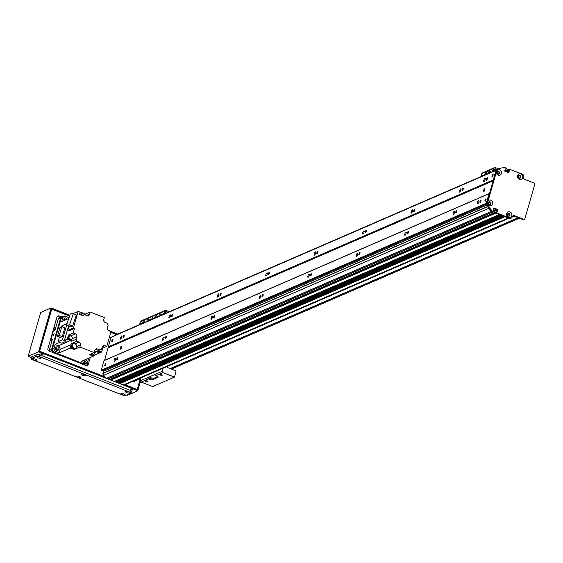 <?xml version="1.0" encoding="UTF-8"?>
<svg xmlns="http://www.w3.org/2000/svg" width="563" height="563" viewBox="0 0 563 563"><rect width="100%" height="100%" fill="white"/><g stroke="black" fill="none" stroke-linecap="round" stroke-linejoin="round"><path stroke-width="0.84" d="M480.021 201.364A1.309 0.401 111.4 0 1 480.999 199.928A1.309 0.401 111.4 0 1 480.901 201.294A1.309 0.401 111.4 0 1 480.042 202.37A1.309 0.401 111.4 0 1 480.021 201.364M486.39 179.154A1.309 0.401 111.4 0 1 487.368 177.718A1.309 0.401 111.4 0 1 487.269 179.09A1.309 0.401 111.4 0 1 486.411 180.16A1.309 0.401 111.4 0 1 486.39 179.154M483.807 180.28A1.738 0.535 111.4 0 1 485.109 178.365A1.738 0.535 111.4 0 1 484.968 180.188A1.738 0.535 111.4 0 1 483.835 181.61A1.738 0.535 111.4 0 1 483.807 180.28M477.438 202.49A1.738 0.535 111.4 0 1 478.74 200.576A1.738 0.535 111.4 0 1 478.606 202.399A1.738 0.535 111.4 0 1 477.466 203.82A1.738 0.535 111.4 0 1 477.438 202.49M453.222 212.99A1.738 0.535 111.4 0 1 454.524 211.076A1.738 0.535 111.4 0 1 454.39 212.898A1.738 0.535 111.4 0 1 453.25 214.32A1.738 0.535 111.4 0 1 453.222 212.99M459.591 190.78A1.738 0.535 111.4 0 1 460.893 188.865A1.738 0.535 111.4 0 1 460.759 190.688A1.738 0.535 111.4 0 1 459.619 192.11A1.738 0.535 111.4 0 1 459.591 190.78M404.79 233.99A1.738 0.535 111.4 0 1 406.092 232.076A1.738 0.535 111.4 0 1 405.958 233.891A1.738 0.535 111.4 0 1 404.818 235.32A1.738 0.535 111.4 0 1 404.79 233.99M411.159 211.779A1.738 0.535 111.4 0 1 412.461 209.865A1.738 0.535 111.4 0 1 412.327 211.688A1.738 0.535 111.4 0 1 411.187 213.11A1.738 0.535 111.4 0 1 411.159 211.779M356.365 254.983A1.738 0.535 111.4 0 1 357.667 253.076A1.738 0.535 111.4 0 1 357.526 254.891A1.738 0.535 111.4 0 1 356.393 256.32A1.738 0.535 111.4 0 1 356.365 254.983M362.734 232.779A1.738 0.535 111.4 0 1 364.036 230.865A1.738 0.535 111.4 0 1 363.895 232.681A1.738 0.535 111.4 0 1 362.762 234.109A1.738 0.535 111.4 0 1 362.734 232.779M307.933 275.983A1.738 0.535 111.4 0 1 309.235 274.075A1.738 0.535 111.4 0 1 309.101 275.891A1.738 0.535 111.4 0 1 307.961 277.32A1.738 0.535 111.4 0 1 307.933 275.983M314.302 253.772A1.738 0.535 111.4 0 1 315.604 251.865A1.738 0.535 111.4 0 1 315.47 253.681A1.738 0.535 111.4 0 1 314.33 255.109A1.738 0.535 111.4 0 1 314.302 253.772M259.501 296.983A1.738 0.535 111.4 0 1 260.803 295.075A1.738 0.535 111.4 0 1 260.669 296.891A1.738 0.535 111.4 0 1 259.536 298.313A1.738 0.535 111.4 0 1 259.501 296.983M265.87 274.772A1.738 0.535 111.4 0 1 267.172 272.865A1.738 0.535 111.4 0 1 267.038 274.681A1.738 0.535 111.4 0 1 265.898 276.109A1.738 0.535 111.4 0 1 265.87 274.772M211.076 317.982A1.738 0.535 111.4 0 1 212.378 316.075A1.738 0.535 111.4 0 1 212.237 317.891A1.738 0.535 111.4 0 1 211.104 319.312A1.738 0.535 111.4 0 1 211.076 317.982M217.445 295.772A1.738 0.535 111.4 0 1 218.747 293.865A1.738 0.535 111.4 0 1 218.606 295.681A1.738 0.535 111.4 0 1 217.473 297.102A1.738 0.535 111.4 0 1 217.445 295.772M162.644 338.982A1.738 0.535 111.4 0 1 163.946 337.068A1.738 0.535 111.4 0 1 163.812 338.891A1.738 0.535 111.4 0 1 162.672 340.312A1.738 0.535 111.4 0 1 162.644 338.982M169.013 316.772A1.738 0.535 111.4 0 1 170.315 314.865A1.738 0.535 111.4 0 1 170.181 316.68A1.738 0.535 111.4 0 1 169.041 318.102A1.738 0.535 111.4 0 1 169.013 316.772M114.212 359.982A1.738 0.535 111.4 0 1 115.514 358.068A1.738 0.535 111.4 0 1 115.38 359.891A1.738 0.535 111.4 0 1 114.247 361.312A1.738 0.535 111.4 0 1 114.212 359.982M120.581 337.772A1.738 0.535 111.4 0 1 121.882 335.858A1.738 0.535 111.4 0 1 121.749 337.68A1.738 0.535 111.4 0 1 120.616 339.102A1.738 0.535 111.4 0 1 120.581 337.772M110.939 337.328L495.954 170.385L110.946 337.321L104.598 360.313L103.993 360.672L489.008 193.735L486.277 203.257L486.657 203.686L495.961 170.378L489.613 193.369L489.008 193.735M483.554 190.484A1.583 0.493 111.4 0 1 484.736 188.746A1.583 0.493 111.4 0 1 484.609 190.4A1.583 0.493 111.4 0 1 483.575 191.694A1.583 0.493 111.4 0 1 483.554 190.484M120.327 347.976A1.583 0.493 111.4 0 1 121.517 346.238A1.583 0.493 111.4 0 1 121.39 347.892A1.583 0.493 111.4 0 1 120.355 349.187A1.583 0.493 111.4 0 1 120.327 347.976M103.993 360.672L101.263 370.201L486.277 203.257M485.017 200.224A1.309 0.401 111.4 0 1 485.996 198.788A1.309 0.401 111.4 0 1 485.89 200.154A1.309 0.401 111.4 0 1 485.039 201.223A1.309 0.401 111.4 0 1 485.017 200.224M455.805 211.864A1.309 0.401 111.4 0 1 456.79 210.428A1.309 0.401 111.4 0 1 456.684 211.794A1.309 0.401 111.4 0 1 455.833 212.87A1.309 0.401 111.4 0 1 455.805 211.864M407.38 232.864A1.309 0.401 111.4 0 1 408.358 231.428A1.309 0.401 111.4 0 1 408.252 232.793A1.309 0.401 111.4 0 1 407.401 233.863A1.309 0.401 111.4 0 1 407.38 232.864M358.948 253.864A1.309 0.401 111.4 0 1 359.926 252.428A1.309 0.401 111.4 0 1 359.827 253.793A1.309 0.401 111.4 0 1 358.969 254.863A1.309 0.401 111.4 0 1 358.948 253.864M310.523 274.864A1.309 0.401 111.4 0 1 311.501 273.428A1.309 0.401 111.4 0 1 311.395 274.793A1.309 0.401 111.4 0 1 310.544 275.863A1.309 0.401 111.4 0 1 310.523 274.864M262.091 295.864A1.309 0.401 111.4 0 1 263.069 294.428A1.309 0.401 111.4 0 1 262.97 295.793A1.309 0.401 111.4 0 1 262.112 296.863A1.309 0.401 111.4 0 1 262.091 295.864M213.659 316.863A1.309 0.401 111.4 0 1 214.637 315.428A1.309 0.401 111.4 0 1 214.538 316.793A1.309 0.401 111.4 0 1 213.68 317.863A1.309 0.401 111.4 0 1 213.659 316.863M165.233 337.856A1.309 0.401 111.4 0 1 166.212 336.428A1.309 0.401 111.4 0 1 166.106 337.793A1.309 0.401 111.4 0 1 165.255 338.863A1.309 0.401 111.4 0 1 165.233 337.856M116.801 358.856A1.309 0.401 111.4 0 1 117.78 357.421A1.309 0.401 111.4 0 1 117.681 358.793A1.309 0.401 111.4 0 1 116.822 359.863A1.309 0.401 111.4 0 1 116.801 358.856M104.845 365.07A1.309 0.401 111.4 0 1 105.823 363.635A1.309 0.401 111.4 0 1 105.717 365A1.309 0.401 111.4 0 1 104.866 366.07A1.309 0.401 111.4 0 1 104.845 365.07M101.263 370.201L101.614 370.63L103.402 370.292M488.381 203.37L488.487 203.194A1.013 0.922 -113.4 0 1 490.26 202.828A1.013 0.922 -113.4 0 1 489.134 204.123L488.895 204.256M105.126 369.553A1.013 0.922 -113.4 0 1 105.295 370.496M518.685 177.809L518.685 177.507A1.013 0.922 -113.4 0 1 519.002 175.994A1.013 0.922 -113.4 0 1 519.811 177.852A1.013 0.922 -113.4 0 1 519.677 177.894L519.494 178.239M508.424 169.357L507.763 170.209L508.502 170.885L508.037 172.51M500.986 168.098A88.658 80.593 66.6 0 0 500.282 168.224L498.522 169.266M498.283 171.419L498.389 171.856A1.013 0.922 -113.4 0 1 498.536 173.728A1.013 0.922 -113.4 0 1 497.389 172.137L497.277 171.771M487.91 206.283L488.775 208.359A88.658 80.593 66.6 0 0 491.386 211.421L492.681 211.948M494.131 210.696L496.65 209.605L497.277 210.048L496.805 211.681M496.087 211.984L495.757 213.159L499.268 214.531L114.465 381.383M117.132 380.278A1.358 1.239 -113.4 0 1 116.647 381.278L116.492 382.354L501.506 215.411L502.632 215.854L117.829 382.706M120.496 381.601A1.358 1.239 -113.4 0 1 120.01 382.594L119.856 383.677L504.87 216.734L508.234 218.057L123.22 384.993A1.9 1.724 66.6 0 0 124.479 384.986L508.882 218.31M509.29 213.834L509.233 214.327A1.013 0.922 -113.4 0 1 508.917 215.84A1.013 0.922 -113.4 0 1 507.664 215.277A1.013 0.922 -113.4 0 1 508.241 213.94L508.445 213.504M107.92 346.998L492.935 180.054M110.651 337.469L495.665 170.533M111.882 340.524A1.309 0.401 111.4 0 1 112.86 339.088A1.309 0.401 111.4 0 1 112.762 340.453A1.309 0.401 111.4 0 1 111.903 341.523A1.309 0.401 111.4 0 1 111.882 340.524M123.17 336.646A1.309 0.401 111.4 0 1 124.149 335.217A1.309 0.401 111.4 0 1 124.05 336.583A1.309 0.401 111.4 0 1 123.191 337.652A1.309 0.401 111.4 0 1 123.17 336.646M171.602 315.653A1.309 0.401 111.4 0 1 172.581 314.217A1.309 0.401 111.4 0 1 172.475 315.583A1.309 0.401 111.4 0 1 171.624 316.652A1.309 0.401 111.4 0 1 171.602 315.653M220.027 294.653A1.309 0.401 111.4 0 1 221.006 293.217A1.309 0.401 111.4 0 1 220.907 294.583A1.309 0.401 111.4 0 1 220.049 295.652A1.309 0.401 111.4 0 1 220.027 294.653M268.46 273.653A1.309 0.401 111.4 0 1 269.438 272.218A1.309 0.401 111.4 0 1 269.332 273.583A1.309 0.401 111.4 0 1 268.481 274.653A1.309 0.401 111.4 0 1 268.46 273.653M316.885 252.653A1.309 0.401 111.4 0 1 317.87 251.218A1.309 0.401 111.4 0 1 317.764 252.583A1.309 0.401 111.4 0 1 316.913 253.653A1.309 0.401 111.4 0 1 316.885 252.653M365.317 231.653A1.309 0.401 111.4 0 1 366.295 230.218A1.309 0.401 111.4 0 1 366.196 231.583A1.309 0.401 111.4 0 1 365.338 232.653A1.309 0.401 111.4 0 1 365.317 231.653M413.749 210.653A1.309 0.401 111.4 0 1 414.727 209.218A1.309 0.401 111.4 0 1 414.621 210.583A1.309 0.401 111.4 0 1 413.77 211.66A1.309 0.401 111.4 0 1 413.749 210.653M462.174 189.654A1.309 0.401 111.4 0 1 463.152 188.218A1.309 0.401 111.4 0 1 463.053 189.59A1.309 0.401 111.4 0 1 462.202 190.66A1.309 0.401 111.4 0 1 462.174 189.654M492.055 175.677A1.309 0.401 111.4 0 1 493.033 174.241A1.309 0.401 111.4 0 1 492.928 175.607A1.309 0.401 111.4 0 1 492.076 176.676A1.309 0.401 111.4 0 1 492.055 175.677M500.247 168.238L113.508 336.217M119.856 383.677L123.22 384.993M116.492 382.354L117.611 382.798M110.749 378.998L495.764 212.054L110.841 378.885L110.742 380.102L114.247 381.475M505.201 168.97L506.046 169.076L506.32 168.323L505.018 167.422A88.658 80.593 66.6 0 0 500.95 168.105L496.798 170.54A2.878 2.618 -113.4 0 1 501.485 173.13A2.878 2.618 -113.4 0 1 496.214 172.581L488.086 200.928A2.878 2.618 -113.4 0 1 492.773 203.517A2.878 2.618 -113.4 0 1 487.495 202.976L489.55 207.846A88.658 80.593 66.6 0 0 492.449 211.259L493.512 211.674L492.787 211.991L112.262 376.992L111.84 378.456M104.106 371.059L102.86 373.297L103.761 375.296A88.658 80.593 66.6 0 0 106.372 378.357L108.019 378.737M136.978 379.568L137.675 379.842L138.575 378.878M137.675 379.842L132.826 381.939L132.129 381.665M505.919 169.076L505.405 169.301M508.206 172.574L508.67 170.955L509.402 170.638L508.67 170.955M508.558 170.716L508.051 170.512L508.656 169.956L508.051 170.512M507.932 170.272L508.115 169.632L509.283 169.097L522.541 174.298A1.9 1.724 66.6 0 1 523.717 176.712L523.632 177.007A1.9 1.724 -113.4 0 0 524.815 179.421L534.456 183.207A0.633 0.577 66.6 0 1 534.85 184.01L524.793 219.077A0.633 0.577 66.6 0 1 524.069 219.443L514.42 215.657A1.9 1.724 -113.4 0 0 512.239 216.748L512.154 217.044A1.9 1.724 66.6 0 1 509.972 218.134L496.714 212.934L496.475 212.448L495.75 212.765L495.982 213.243L496.714 212.934M508.551 169.414L508.115 169.632M524.484 219.436L523.759 219.753A0.633 0.577 -113.4 0 1 523.337 219.76L513.695 215.974A1.9 1.724 66.6 0 0 512.823 215.868M511.225 218.127L510.5 218.437A1.9 1.724 -113.4 0 1 509.241 218.451L495.982 213.243M495.75 212.765L495.933 212.117L497.361 211.885M496.475 212.448L496.657 211.808L495.933 212.117M496.981 211.737L497.213 209.83L493.864 208.514M107.871 378.885L493.216 211.808M492.787 211.991L491.724 211.575A88.658 80.593 -113.4 0 1 488.825 208.162L486.65 203.707L487.375 203.391M496.918 170.117L500.95 168.105M490.07 204.46A1.422 1.295 66.6 0 0 488.937 201.85M520.057 178.189A1.422 1.295 66.6 0 0 518.924 175.579M509.163 216.178A1.422 1.295 66.6 0 0 508.03 213.574M498.783 174.066A1.422 1.295 66.6 0 0 497.65 171.462M493.941 208.233L493.399 210.133L494.138 210.815L493.512 211.674M494.293 208.085L497.938 209.513L497.601 211.787M508.846 169.315L508.656 169.956M508.776 170.202L509.283 170.399M509.402 170.638L508.706 172.686L504.856 171.258L505.412 168.879M520.895 173.946A2.878 2.618 -113.4 0 1 521.957 178.802A2.878 2.618 -113.4 0 1 517.538 177.071A2.878 2.618 -113.4 0 1 520.895 173.946M510.001 211.934A2.878 2.618 -113.4 0 1 511.063 216.797A2.878 2.618 -113.4 0 1 506.651 215.059A2.878 2.618 -113.4 0 1 510.001 211.934M489.965 201.8A1.422 1.295 66.6 0 0 488.395 203.63A1.422 1.295 66.6 0 0 490.901 203.109A1.422 1.295 66.6 0 0 489.965 201.8M487.495 202.976L488.086 200.928M519.952 175.536A1.422 1.295 66.6 0 0 518.389 177.366A1.422 1.295 66.6 0 0 520.888 176.838A1.422 1.295 66.6 0 0 519.952 175.536M509.058 213.525A1.422 1.295 66.6 0 0 507.495 215.355A1.422 1.295 66.6 0 0 509.994 214.827A1.422 1.295 66.6 0 0 509.058 213.525M498.677 171.412A1.422 1.295 66.6 0 0 497.115 173.242A1.422 1.295 66.6 0 0 499.613 172.714A1.422 1.295 66.6 0 0 498.677 171.412M496.214 172.581L496.798 170.54M491.724 211.575L492.449 211.259M488.825 208.162L489.55 207.846M155.515 317.715A1.583 0.493 111.4 0 1 156.057 316.089A1.583 0.493 111.4 0 1 156.817 315.364A1.583 0.493 111.4 0 1 156.605 317.243M156.788 316.765A1.583 0.493 -68.6 0 0 156.598 317.243M158.9 316.244A1.583 0.493 111.4 0 1 159.442 314.618A1.583 0.493 111.4 0 1 160.209 313.901A1.583 0.493 111.4 0 1 159.991 315.773A1.583 0.493 -68.6 0 1 160.181 315.294M160.765 315.435L161.292 314.02L161.039 315.315M162.573 314.654L163.143 313.478L163.101 314.421M152.404 319.059L152.974 317.884L152.932 318.834M154.466 318.165L154.994 316.751L154.741 318.046M169.386 311.698L166.113 310.417A1.267 1.154 66.6 0 0 164.656 311.142L163.805 314.119M164.945 313.626L165.677 311.353L168.126 312.247M154.009 315.667A1.267 1.154 66.6 0 0 152.552 316.392L151.7 319.369L152.552 316.392L164.656 311.142M514.695 216.361L513.97 216.678L512.562 216.129M140.131 382.566L139.019 382.094L140.138 378.195M55.329 329.095L54.456 329.475A1.9 1.724 66.6 0 0 53.534 330.558L50.853 339.911A1.9 1.724 66.6 0 0 50.783 340.531M49.178 351.059A1.9 1.724 -113.4 0 1 49.241 350.334L52.422 339.229L50.853 339.911M63.323 316.793L62.894 316.631A1.9 1.724 66.6 0 0 60.713 317.722L51.662 349.285A1.9 1.724 66.6 0 0 52.845 351.692L84.239 364.022A1.9 1.724 66.6 0 0 86.42 362.924L86.491 362.685M53.534 330.558L55.104 329.876L58.292 318.771A1.9 1.724 -113.4 0 1 59.221 317.687L61.641 316.638M53.372 334.725L54.139 333.599L53.394 335.506L53.372 334.725M55.589 348.061A1.309 1.189 -113.4 0 1 56.511 350.186M84.471 360.01A1.309 1.189 -113.4 0 1 84.26 361.08M63.886 319.13A1.309 1.189 -113.4 0 1 64.998 320.136M82.838 363.466A2.85 2.59 66.6 0 0 84.724 363.452L86.42 362.72A2.85 2.59 -113.4 0 1 84.534 362.734L82.838 363.466L54.245 352.248A2.85 2.59 66.6 0 1 52.472 348.624L61.022 318.82A2.85 2.59 66.6 0 1 62.409 317.194L64.105 316.455A2.85 2.59 -113.4 0 1 65.991 316.441L69.059 317.645M84.914 359.813A1.837 1.668 -113.4 0 1 84.753 361.27M55.786 347.568A1.837 1.668 -113.4 0 1 57.004 350.376M64.076 318.644A1.837 1.668 -113.4 0 1 65.442 319.939M88.637 358.202L87.807 361.094A2.85 2.59 -113.4 0 1 86.42 362.72M59.27 352.818L55.941 351.509A2.85 2.59 -113.4 0 1 54.168 347.892L55.167 344.415A240.647 218.754 66.6 0 0 58.214 345.872A3.04 2.766 -113.4 0 1 59.974 349.482A240.647 218.754 66.6 0 0 59.27 352.818L70.312 348.033L71.684 348.567A1.865 1.696 66.6 0 0 72.191 348.764L74.098 349.517L75.189 349.046L71.402 347.561L72.127 347.244L75.914 348.729L76.505 346.681A2.217 2.013 -113.4 0 0 75.125 343.866L72.894 342.994L76.892 341.262A3.04 2.766 66.6 0 0 76.061 339.313L71.346 341.361L72.099 338.729L76.821 336.681A2.217 2.013 66.6 0 0 75.442 333.866L70.72 335.914L68.482 335.034L67.3 339.158L64.428 340.404A240.647 218.754 66.6 0 0 66.188 341.248L61.747 343.177L58.038 341.72L59.397 336.97M93.972 354.43A240.647 218.754 -113.4 0 1 93.331 356.168L81.199 361.425L84.534 362.734M93.331 356.168L89.376 354.613L94.098 352.565L94.767 350.228A2.217 2.013 66.6 0 1 97.315 348.954L99.841 349.947L95.119 351.995A3.04 2.766 66.6 0 0 94.493 352.987M76.892 341.262L79.123 342.135A2.217 2.013 66.6 0 1 80.502 344.95L79.911 346.998L94.098 352.565M79.911 346.998L75.914 348.729M73.633 348.434A1.865 1.696 -113.4 0 1 70.875 346.907A1.865 1.696 -113.4 0 1 71.902 345.154M72.191 348.764A1.865 1.696 66.6 0 0 73.253 348.638M71.768 345.218A1.865 1.696 66.6 0 0 71.684 348.567M93.557 355.563L99.848 352.832A240.647 218.754 -113.4 0 1 96.66 351.847A3.04 2.766 66.6 0 0 95.801 351.713L96.892 351.242A3.04 2.766 -113.4 0 1 97.751 351.368A240.647 218.754 66.6 0 0 100.939 352.361L101.664 352.044L102.797 348.096L102.016 347.793M99.848 352.832L100.059 352.093M97.174 351.256A1.865 1.696 66.6 0 0 99.524 352.178M74.098 349.517L74.33 348.708M70.312 348.033A240.647 218.754 -113.4 0 1 71.015 344.69A3.04 2.766 66.6 0 0 71.079 343.782L72.113 344.19A240.647 218.754 66.6 0 0 71.402 347.561M99.827 352.023A1.865 1.696 -113.4 0 1 97.399 351.284M97.512 351.305A1.773 1.612 66.6 0 0 99.707 351.988L99.574 352.051M99.616 351.959A1.773 1.612 -113.4 0 1 98.419 351.586M101.664 352.044A240.647 218.754 -113.4 0 1 98.476 351.059A3.04 2.766 66.6 0 0 97.617 350.925L101.614 349.194L102.276 346.871A2.217 2.013 66.6 0 1 104.831 345.591L106.787 346.365L111.031 331.579L108.786 330.699A2.217 2.013 66.6 0 1 107.413 327.877L108.166 325.245A3.04 2.766 66.6 0 1 107.343 323.303L105.112 322.423A2.217 2.013 66.6 0 1 103.733 319.608L104.317 317.56L90.136 311.993L89.468 314.337L86.709 315.526M106.787 346.365L102.797 348.096M101.614 349.194A3.04 2.766 66.6 0 0 99.841 349.947M95.119 351.995L94.345 351.685M90.523 354.113A1.9 1.724 66.6 0 0 92.909 355.112M75.442 333.866L73.204 332.986L74.506 328.426L73.387 327.983L78.144 311.388L80.108 312.155L79.432 314.513A240.647 218.754 -113.4 0 1 81.762 315.238A3.04 2.766 66.6 0 0 84.387 314.618L86.913 315.611A2.217 2.013 66.6 0 0 89.468 314.337M76.821 336.681L76.061 339.313M79.812 313.204L81.459 312.493L83.218 313.183M84.57 313.711L85.414 314.041L90.136 311.993M103.676 320.614L104.113 320.783A240.647 218.754 -113.4 0 1 103.979 321.438M85.161 314.921L85.414 314.041M84.387 314.618L82.662 315.364M80.579 314.865A240.647 218.754 -113.4 0 1 81.459 312.493M82.001 313.492A1.9 1.724 66.6 0 0 80.945 314.977M81.065 315.02A1.9 1.724 -113.4 0 1 82.409 313.359M82.163 313.457A1.865 1.696 66.6 0 0 81.093 315.027M81.262 315.083A1.865 1.696 -113.4 0 1 82.775 313.295A1.773 1.612 -113.4 0 1 85.104 314.9M82.536 313.422A1.773 1.612 66.6 0 0 81.353 315.111M81.895 315.28A1.773 1.612 -113.4 0 1 82.768 313.295L82.282 313.507M68.763 318.503L61.719 321.557L62.718 318.081A2.85 2.59 -113.4 0 1 64.105 316.455M67.138 319.207A1.837 1.668 66.6 0 0 64.801 317.989A1.837 1.668 66.6 0 0 64.098 320.523M55.167 344.415L59.798 342.41M68.566 325.963L64.428 340.404M73.204 332.986L68.482 335.034M74.506 328.426L68.82 330.896L67.701 330.453L68.939 326.111M78.144 311.388L72.74 313.732M73.387 327.983L67.701 330.453M72.55 326.188L76.42 314.907L73.331 313.697L69.467 324.978L72.55 326.188L69.573 326.357L66.49 325.147L70.354 313.865L73.331 313.697M69.467 324.978L66.49 325.147M72.184 338.208A2.217 2.013 -113.4 0 1 72.099 338.729M71.346 341.361A3.04 2.766 66.6 0 0 70.347 340.615A240.647 218.754 -113.4 0 1 67.3 339.158M72.127 347.244A240.647 218.754 -113.4 0 1 72.838 343.909A3.04 2.766 66.6 0 0 72.894 342.994M71.079 343.782L72.17 343.31A3.04 2.766 -113.4 0 1 72.106 344.218L72.838 343.909M69.115 336.252A1.9 1.724 66.6 0 0 68.229 338.708A1.9 1.724 66.6 0 0 70.628 339.735M71.001 339.531A1.9 1.724 -113.4 0 1 68.348 338.659A1.9 1.724 -113.4 0 1 69.523 336.125M69.277 336.224A1.865 1.696 66.6 0 0 68.376 338.644A1.865 1.696 66.6 0 0 70.762 339.644M69.65 336.188A1.773 1.612 66.6 0 0 68.623 338.539A1.773 1.612 66.6 0 0 70.811 339.524L71.29 339.313A1.773 1.612 -113.4 0 1 69.882 336.062A1.773 1.612 -113.4 0 1 72.219 337.673A1.773 1.612 -113.4 0 1 71.29 339.313A1.865 1.696 -113.4 0 1 68.545 338.574A1.865 1.696 -113.4 0 1 69.889 336.055M57.729 346.914A1.837 1.668 66.6 0 0 55.709 349.271A1.837 1.668 66.6 0 0 58.932 348.596A1.837 1.668 66.6 0 0 57.729 346.914M62.317 326.807L62.697 325.47L67.018 323.598M66.659 325.217L62.479 339.792L66.188 341.248M58.038 341.72L62.479 339.792M64.836 327.793L62.303 336.625L60.501 337.406L57.475 336.217L60.002 327.392L61.81 326.61L64.836 327.793M61.81 326.61L59.277 335.435L62.303 336.625M59.277 335.435L57.475 336.217M93.282 354.908A1.9 1.724 -113.4 0 1 90.643 354.064M90.671 354.05A1.865 1.696 66.6 0 0 93.036 355.021M94.211 352.164A1.773 1.612 -113.4 0 1 93.571 354.69A1.865 1.696 -113.4 0 1 90.84 353.979M90.917 353.944A1.773 1.612 66.6 0 0 93.317 354.767M93.085 354.894L93.571 354.69A1.773 1.612 -113.4 0 1 91.403 353.733M83.577 360.397A1.837 1.668 66.6 0 0 86.611 359.081M71.881 345.267A1.773 1.612 66.6 0 0 73.296 348.518A1.773 1.612 66.6 0 0 73.528 348.391A1.773 1.612 -113.4 0 1 71.839 347.73M71.501 347.054A1.773 1.612 -113.4 0 1 71.846 345.443M147.626 381.573A1.555 0.436 16 0 1 145.887 381.376A1.555 0.436 16 0 1 144.754 380.602A1.555 0.436 16 0 1 146.366 380.616A1.555 0.436 16 0 1 147.745 381.461A1.555 0.436 16 0 1 147.626 381.573M162.158 375.275A1.555 0.436 16 0 1 160.413 375.078A1.555 0.436 16 0 1 159.28 374.304A1.555 0.436 16 0 1 160.898 374.318A1.555 0.436 16 0 1 162.271 375.162A1.555 0.436 16 0 1 162.158 375.275M158.196 376.957L158.097 377.28A1.9 0.528 -164 0 0 158.245 377.147A1.9 0.528 -164 0 0 157.147 376.309L155.761 375.767L163.024 372.615L174.502 377.119L152.707 386.57L141.236 382.066A1.267 1.154 -113.4 0 1 140.398 380.771L140.476 378.055M150.145 378.519L149.878 379.455L148.498 378.913A1.267 1.154 -113.4 0 1 147.661 377.625L150.145 378.519A1.9 0.528 -164 0 0 152.559 378.871L157.774 376.605M158.097 377.28L152.292 379.8L152.559 378.871M149.878 379.455A1.9 0.528 -164 0 0 152.292 379.8M147.668 377.548L154.931 374.472A1.267 1.154 66.6 0 0 155.761 375.767M149.892 377.421L151.785 378.062L149.892 377.421M155.17 375.296L156.493 376.056M162.264 368.603L162.193 371.327A1.267 1.154 66.6 0 0 163.024 372.615M174.502 377.119L176.092 370.918L167.851 367.681A0.633 0.577 -113.4 0 1 167.457 366.879L167.626 366.274M143.403 322.965A1.583 0.493 111.4 0 1 143.945 321.339A1.583 0.493 111.4 0 1 144.712 320.614A1.583 0.493 111.4 0 1 144.494 322.493A1.583 0.493 -68.6 0 1 144.684 322.015M146.795 321.494A1.583 0.493 111.4 0 1 147.337 319.868A1.583 0.493 111.4 0 1 148.104 319.151A1.583 0.493 111.4 0 1 147.886 321.023A1.583 0.493 -68.6 0 1 148.069 320.544M148.653 320.685L149.181 319.27L148.935 320.565M150.469 319.904L151.032 318.721L150.99 319.671M140.3 324.309L140.863 323.134L140.82 324.084M142.362 323.415L142.882 322.001L142.636 323.296M140.447 321.642A1.267 1.154 66.6 0 1 141.06 320.924L153.171 315.674A1.267 1.154 66.6 0 0 152.552 316.392L140.447 321.642L139.589 324.619M484.834 174.917A1.583 0.493 111.4 0 1 485.376 173.298A1.583 0.493 111.4 0 1 486.136 172.574A1.583 0.493 111.4 0 1 485.925 174.446M486.108 173.967A1.583 0.493 -68.6 0 0 485.918 174.453M488.227 173.453A1.583 0.493 111.4 0 1 488.761 171.828A1.583 0.493 111.4 0 1 489.529 171.103A1.583 0.493 111.4 0 1 489.31 172.975A1.583 0.493 -68.6 0 1 489.5 172.496M490.084 172.644L490.612 171.229L490.359 172.524M491.9 171.856L492.463 170.68L492.421 171.631M481.724 176.268L482.294 175.093L482.252 176.043M483.786 175.374L484.314 173.96L484.067 175.255M498.705 168.907L495.433 167.619A1.267 1.154 66.6 0 0 493.983 168.351L493.125 171.321M494.265 170.828L495.004 168.555L497.446 169.449M494.595 167.626L482.491 172.876A1.267 1.154 66.6 0 0 481.872 173.601L481.02 176.571M494.652 169.491L495.996 170.082M130.454 389.04A1.267 0.352 16 0 1 131.876 389.202A1.267 0.352 16 0 1 132.798 389.828A1.267 0.352 16 0 1 131.482 389.821A1.267 0.352 16 0 1 130.363 389.132A1.267 0.352 16 0 1 130.454 389.04M131.038 389.005A1.267 0.352 -164 0 0 132.284 389.364M40.754 353.824A1.267 0.352 16 0 1 42.169 353.986A1.267 0.352 16 0 1 43.091 354.62A1.267 0.352 16 0 1 41.775 354.606A1.267 0.352 16 0 1 40.656 353.916A1.267 0.352 16 0 1 40.754 353.824M41.331 353.796A1.267 0.352 -164 0 0 42.584 354.155M105.527 377.4L39.29 351.403L51.522 308.735L69.671 315.857M110.897 332.043L116.97 334.422M139.497 382.608L137.4 389.913L124.655 384.909M119.856 383.023L118.462 382.481M116.492 381.707L115.098 381.158M110.629 379.406L108.553 378.589M69.868 315.287L51.134 307.933L40.719 312.451L28.15 356.28L38.566 351.769L137.794 390.715L140.103 382.664M51.134 307.933L38.566 351.769M117.758 334.084L108.159 330.319M126.717 394.973L127.386 395.233L137.794 390.715M28.15 356.28L31.338 357.533M140.82 381.798L139.216 382.495L137.372 388.927L136.647 389.293L125.049 384.74M105.105 376.914L40.212 351.439L39.825 350.636L51.557 309.727L52.282 309.361L69.573 316.146M110.812 332.332L116.576 334.598M119.94 382.734L118.856 382.312M116.576 381.411L115.492 380.989M110.714 379.11L108.948 378.42M90.249 357.505L88.257 364.444A1.9 1.724 66.6 0 1 86.076 365.542L49.072 351.016A1.9 1.724 66.6 0 1 47.89 348.603L56.94 317.039A1.9 1.724 66.6 0 1 59.122 315.949L61.283 316.793M136.647 389.293L136.253 389.462M39.825 351.615L40.212 351.439M51.198 309.875L51.557 309.727M52.282 309.361L51.212 309.826M39.825 350.636L39.466 350.791M50.29 340.235A1.9 1.724 66.6 0 0 50.804 340.538L51.923 340.981M55.61 328.123L54.491 327.68A1.9 1.724 66.6 0 0 53.921 327.56M59.826 317.426L57.672 316.575A1.9 1.724 66.6 0 0 57.222 316.469M55.188 329.158L53.64 328.553M88.792 358.131L86.808 365.077A1.9 1.724 66.6 0 1 86.519 365.647M136.33 391.355A1.9 0.584 111.4 0 1 136.021 391.595L130.454 394.009A1.9 0.584 111.4 0 1 130.264 394.03A1.9 0.584 111.4 0 1 130.222 394.001M81.382 374.128A2.182 0.612 16 0 1 83.521 374.311A2.182 0.612 16 0 1 85.379 375.289A2.182 0.612 16 0 1 83.148 375.472A2.182 0.612 16 0 1 81.361 374.142A2.182 0.612 16 0 1 81.382 374.128M121.073 393.509A2.182 0.612 16 0 1 123.213 393.685A2.182 0.612 16 0 1 125.063 394.67A2.182 0.612 16 0 1 122.84 394.853A2.182 0.612 16 0 1 121.045 393.516A2.182 0.612 16 0 1 121.073 393.509M37.095 356.745A2.182 0.612 16 0 1 39.227 356.921A2.182 0.612 16 0 1 41.085 357.906A2.182 0.612 16 0 1 38.861 358.089A2.182 0.612 16 0 1 37.067 356.752A2.182 0.612 16 0 1 37.095 356.745M125.676 391.51A2.182 0.612 16 0 1 127.808 391.693A2.182 0.612 16 0 1 129.666 392.678A2.182 0.612 16 0 1 127.442 392.861A2.182 0.612 16 0 1 125.648 391.524A2.182 0.612 16 0 1 125.676 391.51M32.492 358.737A2.182 0.612 16 0 1 34.632 358.92A2.182 0.612 16 0 1 36.482 359.905A2.182 0.612 16 0 1 34.259 360.081A2.182 0.612 16 0 1 32.464 358.751A2.182 0.612 16 0 1 32.492 358.737M76.786 376.119A2.182 0.612 16 0 1 78.919 376.302A2.182 0.612 16 0 1 80.776 377.287A2.182 0.612 16 0 1 78.546 377.47A2.182 0.612 16 0 1 76.758 376.133A2.182 0.612 16 0 1 76.786 376.119M31.549 357.181A1.9 0.528 16 0 1 31.5 356.991A1.9 0.528 16 0 1 31.641 356.851L37.214 354.437A1.9 0.528 16 0 1 39.621 354.781L130.447 390.433A1.9 0.528 16 0 1 131.545 391.271A1.9 0.528 16 0 1 131.397 391.405M130.898 393.164A1.9 0.528 -164 0 0 131.038 393.023A1.9 0.528 -164 0 0 129.94 392.186L39.114 356.534A1.9 0.528 -164 0 0 36.708 356.189L31.141 358.603A1.9 0.528 -164 0 0 30.993 358.744A1.9 0.528 -164 0 0 32.091 359.581L122.917 395.233A1.9 0.528 -164 0 0 125.324 395.578L130.898 393.164M104.598 360.313L489.613 193.369M108.209 347.716L493.223 180.772M104.514 360.419L489.529 193.475M103.332 370.32L486.819 204.045L103.367 370.313M101.614 370.63L486.629 203.686M497.27 172.341L498.389 171.856M101.424 370.524L486.439 203.581M493.589 210.407L496.01 209.352M493.906 210.534L496.334 209.478M494.04 211.16L497.157 209.802M493.941 211.491L497.277 210.048M110.552 379.701L495.567 212.758M110.742 380.102L495.757 213.159M116.647 381.278L500.282 214.932M116.59 381.362L500.359 214.96M116.372 382.115L501.154 215.277M120.01 382.594L503.646 216.255M119.954 382.685L503.723 216.283M119.736 383.438L504.518 216.593M115.225 335.182L500.24 168.238M113.606 335.991L498.621 169.048M113.515 336.125L498.529 169.189M497.425 172.011L498.262 171.645M519.206 178.168L519.558 178.014M507.594 215.038L509.233 214.327M507.573 214.855L509.198 214.151M507.629 214.517L509.255 213.813M507.636 214.496L509.241 213.799M107.66 378.892L492.674 211.948M106.442 378.413L491.457 211.47M106.372 378.357L491.386 211.421M103.761 375.296L488.775 208.359M103.733 375.261L488.747 208.317M102.86 373.466L487.875 206.53M102.86 373.297L487.875 206.354M103.909 371.144L487.248 204.925M108.195 347.568L493.216 180.632M506.32 171.835L508.502 170.885M505.968 171.694L508.389 170.645M505.461 171.497L507.882 170.448M505.11 171.363L507.763 170.209M504.645 170.948L507.967 169.505M509.241 218.451L509.972 218.134M508.466 172.679L508.861 172.51M523.337 219.76L524.069 219.443M513.695 215.974L514.42 215.657M497.41 210.231L498.135 209.915M497.213 209.83L497.938 209.513M518.136 217.712L170.167 368.589M140.546 381.433L139.019 382.094M518.72 217.944L170.758 368.821M519.283 218.162L171.321 369.039M148.498 378.913L139.779 382.72M51.662 349.285L49.241 350.334M60.713 317.722L58.292 318.771M52.845 351.692L51.873 352.114M84.239 364.022L83.268 364.437M55.941 351.509L54.245 352.248M97.751 351.368L98.476 351.059M96.66 351.847L94.598 352.741M94.837 350.024L97.315 348.954M62.718 318.081L61.022 318.82M54.168 347.892L52.472 348.624M71.015 344.69L59.974 349.482M58.214 345.872L70.347 340.615M79.123 342.135L75.125 343.866M80.502 344.95L76.505 346.681M104.831 345.591L102.346 346.667M140.398 380.771L147.661 377.625M154.931 374.472L162.193 371.327M481.872 173.601L493.983 168.351M53.802 327.976L54.491 327.68M57.672 316.575L59.122 315.949M88.257 364.444L86.808 365.077M129.94 392.186L130.447 390.433M31.141 358.603L31.641 356.851M36.708 356.189L37.214 354.437M39.621 354.781L39.114 356.534M110.841 378.885L495.855 211.948M114.373 381.475L499.332 214.559M117.737 382.798L502.696 215.882M507.657 214.433L509.198 213.764M103.993 371.059L487.227 204.89M504.666 170.821L508.122 169.322M509.029 169.097L508.305 169.414M493.765 211.674L493.04 211.991M506.046 169.076L505.314 169.393M496.749 211.695L496.024 212.012M153.171 315.674L165.276 310.424M519.389 218.205L171.426 369.082M141.369 382.115L139.99 382.713M85.499 364.008L83.915 364.69M69.397 336.273L69.882 336.062M131.545 391.271L131.038 393.023M31.5 356.991L30.993 358.744"/></g></svg>
